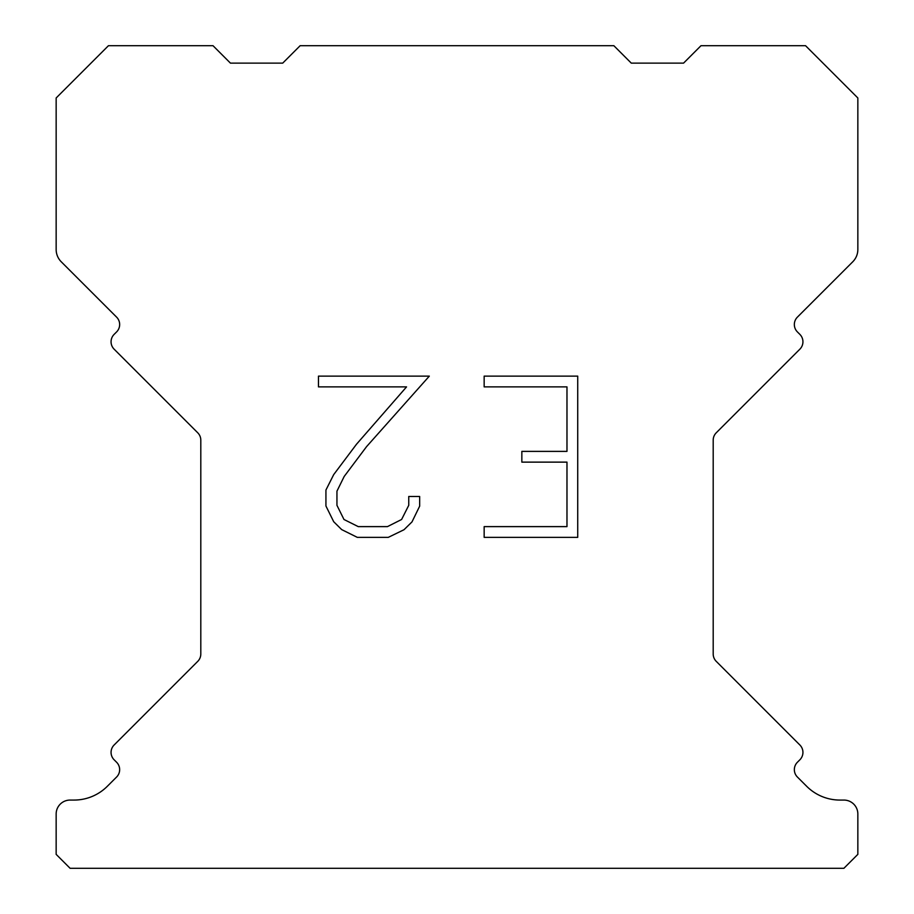<?xml version="1.0" encoding="UTF-8"?>
<svg xmlns="http://www.w3.org/2000/svg" width="914" height="914" viewBox="0 0 914 914"><rect width="100%" height="100%" fill="white"/><g stroke="black" fill="none" stroke-linecap="round" stroke-linejoin="round"><path stroke-width="1.37" d="M566.977 526.624L566.977 462.13L521.848 462.13L521.848 451.379L566.977 451.379L566.977 386.885L484.157 386.885L484.157 376.134L577.728 376.134L577.728 537.363L484.157 537.363L484.157 526.624L566.977 526.624M419.663 496.485L419.663 506.15L411.997 521.894L404.022 529.72L388.279 537.363L357.317 537.363L341.676 529.594L333.701 521.723L325.932 505.99L325.932 490.03L333.701 474.606L356.471 444.273L406.547 386.885L318.472 386.885L318.472 376.134L429.317 376.134L366.548 446.649L344.19 476.457L336.946 491.161L336.946 505.316L343.984 519.495L358.254 526.624L387.445 526.624L401.612 519.472L408.752 505.316L408.752 496.485L419.663 496.485M300.146 45.7L613.854 45.7L631.277 63.123L683.569 63.123L700.992 45.7L805.554 45.7L857.846 97.981L857.846 249.476A17.423 17.423 0 0 1 852.739 261.804L797.408 317.124A10.454 10.454 0 0 0 797.408 331.919L799.876 334.387A10.454 10.454 0 0 1 799.876 349.171L716.256 432.79A10.454 10.454 0 0 0 713.194 440.182L713.194 653.978A10.454 10.454 0 0 0 716.256 661.37L799.876 745.001A10.454 10.454 0 0 1 799.876 759.785L797.408 762.253A10.454 10.454 0 0 0 797.408 777.037L806.662 786.28A47.06 47.06 0 0 0 839.932 800.07L843.896 800.07A13.938 13.938 0 0 1 857.846 814.008L857.846 854.361L843.896 868.3L70.104 868.3L56.154 854.361L56.154 814.008A13.938 13.938 0 0 1 70.104 800.07L74.068 800.07A47.06 47.06 0 0 0 107.338 786.28L116.592 777.037A10.454 10.454 0 0 0 116.592 762.253L114.124 759.785A10.454 10.454 0 0 1 114.124 745.001L197.744 661.37A10.454 10.454 0 0 0 200.806 653.978L200.806 440.182A10.454 10.454 0 0 0 197.744 432.79L114.124 349.171A10.454 10.454 0 0 1 114.124 334.387L116.592 331.919A10.454 10.454 0 0 0 116.592 317.124L61.261 261.804A17.423 17.423 0 0 1 56.154 249.476L56.154 97.981L108.446 45.7L213.008 45.7L230.431 63.123L282.723 63.123L300.146 45.7"/></g></svg>
